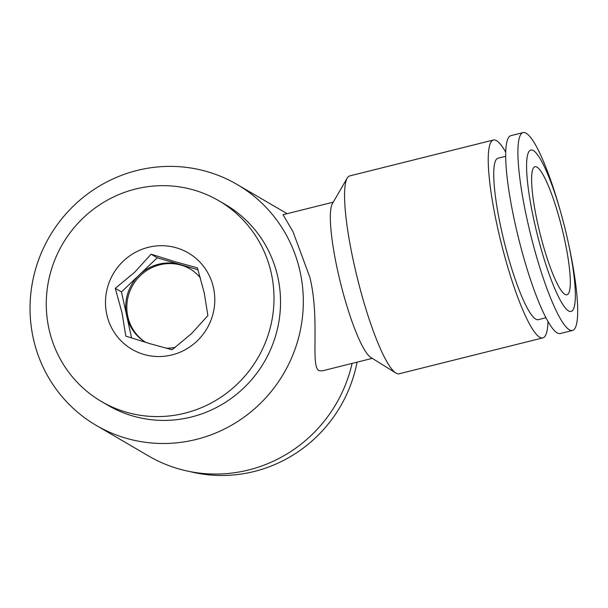 <?xml version="1.0" encoding="UTF-8"?>
<svg xmlns="http://www.w3.org/2000/svg" width="608" height="608" viewBox="0 0 608 608"><rect width="100%" height="100%" fill="white"/><g stroke="black" fill="none" stroke-linecap="round" stroke-linejoin="round"><path stroke-width="0.91" d="M505.689 152.076A101.977 17.396 76 0 0 496.516 140.668A101.977 17.396 76 0 0 493.407 140.015L349.744 175.91A101.977 17.396 76 0 0 347.198 178.129A101.977 17.396 76 0 0 357.588 279.057A101.977 17.396 76 0 0 395.884 373.016A101.977 17.396 76 0 0 396.066 373.122A101.977 17.396 76 0 0 399.175 373.776L542.838 337.888A101.977 17.396 76 0 0 548.006 321.465M493.407 140.015A101.977 17.396 76 0 0 499.267 235A101.977 17.396 76 0 0 539.729 337.235A101.977 17.396 76 0 0 542.838 337.888M347.198 178.129L332.409 203.619A80.507 13.733 76 0 0 340.617 283.298A80.507 13.733 76 0 0 370.85 357.474L395.884 373.016M283.039 214.723L292.957 231.587L309.882 277.347C320.165 319.58 310.316 365.742 318.85 370.591L322.058 370.895M560.637 212.01L559.656 208.567A101.977 17.396 76 0 0 526.186 133.251A101.977 17.396 76 0 0 523.078 132.605A101.977 17.396 76 0 0 528.937 227.582A101.977 17.396 76 0 0 569.407 329.825A101.977 17.396 76 0 0 572.508 330.471A101.977 17.396 76 0 0 569.065 246.232L568.313 242.736A83.19 14.189 76 0 0 560.637 212.01A83.19 14.189 76 0 0 533.33 150.571A83.19 14.189 76 0 0 534.067 220.879A83.19 14.189 76 0 0 568.586 310.924A83.19 14.189 76 0 0 568.313 242.736M523.078 132.605L510.849 135.66A101.977 17.396 76 0 0 516.716 230.637A101.977 17.396 76 0 0 557.179 332.88A101.977 17.396 76 0 0 560.287 333.526L572.508 330.471M545.976 317.741L538.285 319.664A83.19 14.189 -104 0 1 535.754 319.132A83.19 14.189 -104 0 1 502.74 235.729A83.19 14.189 -104 0 1 497.96 158.24L505.643 156.317M101.49 401.538L108.026 405.361A116.288 113.027 -59.7 0 0 233.198 396.956A116.288 113.027 -59.7 0 0 277.841 277.172A116.288 113.027 -59.7 0 0 225.325 204.524L218.781 200.708A116.288 113.027 -59.7 0 0 93.609 209.114A116.288 113.027 -59.7 0 0 48.967 328.898A116.288 113.027 -59.7 0 0 101.49 401.538A116.288 113.027 -59.7 0 0 226.662 393.14A116.288 113.027 -59.7 0 0 271.305 273.349A116.288 113.027 -59.7 0 0 218.781 200.708M189.65 471.519A137.4 133.547 -59.7 0 0 357.078 362.17M96.3 425.44A139.544 135.637 -59.7 0 0 246.506 415.355A139.544 135.637 -59.7 0 0 300.078 271.616A139.544 135.637 -59.7 0 0 237.052 184.444A139.544 135.637 -59.7 0 0 86.845 194.53A139.544 135.637 -59.7 0 0 33.273 338.268A139.544 135.637 -59.7 0 0 96.3 425.44L148.603 455.992A139.544 135.637 -59.7 0 0 352.1 363.409M166.106 348.209A42.94 41.732 -59.7 0 0 175.362 347.305M198.01 269.8L180.409 264.617A42.94 41.732 -59.7 0 0 158.665 264.199A42.94 41.732 -59.7 0 0 139.361 274.869A42.94 41.732 -59.7 0 0 126.715 315.833A42.94 41.732 -59.7 0 0 145.7 342.41M189.962 268.827A42.94 41.732 -59.7 0 0 159.752 264.83A42.94 41.732 -59.7 0 0 127.498 299.584A42.94 41.732 -59.7 0 0 145.821 342.448M171.965 354.92A55.822 54.256 120.3 0 1 106.772 314.458A55.822 54.256 120.3 0 1 148.306 247.327A55.822 54.256 120.3 0 1 213.499 287.789A55.822 54.256 120.3 0 1 171.965 354.92M134.74 272.171L151.088 254.19L175.788 261.919L197.387 267.824L204.189 292.623L207.89 315.613L191.55 333.594L172.102 349.76L150.503 343.847L125.803 336.125L122.102 313.135L115.292 288.336L134.74 272.171M564.954 294.371A66.014 11.263 -104 0 1 538.756 228.19A66.014 11.263 -104 0 1 534.956 166.698A66.014 11.263 -104 0 1 536.97 167.124A66.014 11.263 -104 0 1 563.168 233.305A66.014 11.263 -104 0 1 566.96 294.796A66.014 11.263 -104 0 1 564.954 294.371M151.088 254.19L157.259 257.792L121.463 291.939L131.594 338.002M200.458 277.962A42.94 41.732 -59.7 0 0 189.422 268.5A42.94 41.732 -59.7 0 0 180.409 264.617L157.259 257.792M115.292 288.336L121.463 291.939M283.032 214.7L333.26 202.152M287.113 213.682L237.052 184.444M322.058 370.918L372.286 358.363"/></g></svg>
